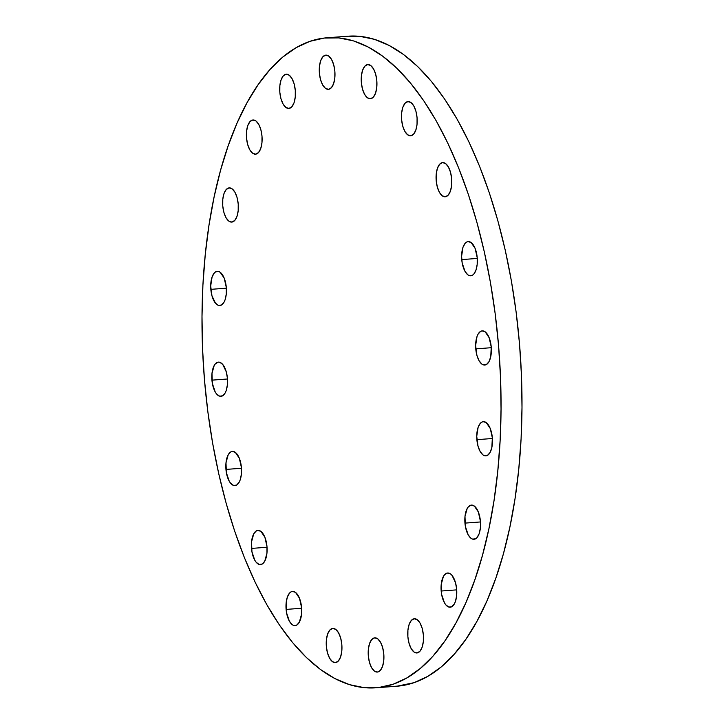 <?xml version="1.0" encoding="UTF-8"?>
<svg xmlns="http://www.w3.org/2000/svg" width="724" height="724" viewBox="0 0 724 724"><rect width="100%" height="100%" fill="white"/><g stroke="black" fill="none" stroke-linecap="round" stroke-linejoin="round"><path stroke-width="1.09" d="M407.902 101.595A17.15 7.783 85.7 0 1 408.046 101.577A17.15 7.783 85.7 0 1 417.087 117.94A17.15 7.783 85.7 0 1 410.77 135.777L413.621 134.121L415.82 130.121L417.033 124.374L417.069 117.768L415.929 111.297L413.793 105.948L410.97 102.546L407.902 101.595L405.042 103.242L402.843 107.252L401.63 112.989L401.594 119.605L402.734 126.076L404.879 131.424L407.693 134.827L410.77 135.777A17.15 7.783 85.7 0 1 410.617 135.795A17.15 7.783 85.7 0 1 401.585 119.433A17.15 7.783 85.7 0 1 407.902 101.595L407.902 101.595M442.491 162.592A17.15 7.783 85.7 0 1 442.645 162.574A17.15 7.783 85.7 0 1 451.676 178.937A17.15 7.783 85.7 0 1 445.36 196.774L448.219 195.118L450.418 191.118L451.631 185.38L451.667 178.765L450.527 172.294L448.382 166.945L445.568 163.543L442.491 162.592L439.64 164.248L437.441 168.249L436.228 173.986L436.192 180.602L437.332 187.073L439.468 192.421L442.292 195.824L445.36 196.774A17.15 7.783 85.7 0 1 445.215 196.792A17.15 7.783 85.7 0 1 436.174 180.43A17.15 7.783 85.7 0 1 442.491 162.592L442.491 162.592M461.749 259.599A17.15 7.783 85.7 0 1 468.202 241.581A17.15 7.783 85.7 0 1 477.225 257.762L475.125 248.423L471.125 242.54L468.048 241.59L466.573 242.097L465.197 243.246L462.998 247.246L461.613 256.251L462.174 262.921L465.025 271.419L467.849 274.821L469.387 275.627L472.401 275.265L473.777 274.125L475.976 270.124L477.188 264.378L477.225 257.762A17.15 7.783 85.7 0 1 470.772 275.79A17.15 7.783 85.7 0 1 461.749 259.599L477.279 258.432L461.749 259.599M475.768 348.868A17.15 7.783 85.7 0 1 482.22 330.85A17.15 7.783 85.7 0 1 491.243 347.031L489.143 337.692L485.134 331.809L482.066 330.859L480.582 331.366L478.012 334.253L477.016 336.515L475.632 345.52L476.899 355.339L479.044 360.688L481.867 364.091L483.397 364.896L486.419 364.534L488.999 361.656L490.736 356.688L491.243 347.031A17.15 7.783 85.7 0 1 484.79 365.059A17.15 7.783 85.7 0 1 475.768 348.868L491.288 347.701L475.768 348.868M476.872 439.667A17.15 7.783 85.7 0 1 483.324 421.649A17.15 7.783 85.7 0 1 492.347 437.839L490.248 428.499L486.238 422.608L483.17 421.658L481.686 422.173L480.32 423.314L478.121 427.314L476.736 436.319L478.003 446.138L480.148 451.486L482.971 454.898L484.501 455.695L487.524 455.333L490.103 452.455L491.84 447.486L492.347 437.839A17.15 7.783 85.7 0 1 485.894 455.858A17.15 7.783 85.7 0 1 476.872 439.667L492.392 438.509L476.872 439.667M464.953 523.117A17.15 7.783 85.7 0 1 471.405 505.09A17.15 7.783 85.7 0 1 480.428 521.28L478.329 511.94L474.329 506.058L471.252 505.108L468.401 506.755L467.197 508.492L464.989 516.502L465.378 526.429L468.229 534.927L471.053 538.339L472.591 539.136L475.605 538.783L476.98 537.633L479.179 533.633L480.392 527.886L480.428 521.28A17.15 7.783 85.7 0 1 473.976 539.299A17.15 7.783 85.7 0 1 464.953 523.117L480.483 521.95L464.953 523.117M441.178 591.028A17.15 7.783 85.7 0 1 447.64 573.01A17.15 7.783 85.7 0 1 456.654 589.2L455.523 582.73L452.029 575.39L450.554 573.969L447.486 573.019L444.636 574.675L443.423 576.413L441.224 584.422L441.613 594.35L444.464 602.848L445.812 604.839L448.817 607.056L451.839 606.703L454.41 603.816L455.405 601.554L456.618 595.807L456.654 589.2A17.15 7.783 85.7 0 1 450.201 607.219A17.15 7.783 85.7 0 1 441.178 591.028L456.708 589.87L441.178 591.028M414.182 618.767A17.15 7.783 85.7 0 1 414.336 618.758A17.15 7.783 85.7 0 1 423.377 635.111A17.15 7.783 85.7 0 1 417.06 652.948L419.911 651.301L422.11 647.292L423.323 641.554L423.359 634.939L422.219 628.468L420.074 623.129L417.259 619.717L414.182 618.767L411.332 620.423L409.132 624.423L407.92 630.17L407.884 636.776L409.024 643.247L411.169 648.595L413.983 651.998L417.06 652.948A17.15 7.783 85.7 0 1 416.906 652.967A17.15 7.783 85.7 0 1 407.865 636.613A17.15 7.783 85.7 0 1 414.182 618.767L414.182 618.767M374.616 637.862A17.15 7.783 85.7 0 1 374.77 637.844A17.15 7.783 85.7 0 1 383.811 654.206A17.15 7.783 85.7 0 1 377.494 672.044L380.344 670.388L382.543 666.388L383.756 660.641L383.792 654.034L382.652 647.564L380.507 642.215L377.693 638.812L374.616 637.862L371.765 639.509L369.566 643.518L368.353 649.256L368.317 655.872L369.457 662.342L371.602 667.691L374.417 671.094L377.494 672.044A17.15 7.783 85.7 0 1 377.34 672.062A17.15 7.783 85.7 0 1 368.299 655.7A17.15 7.783 85.7 0 1 374.616 637.862L374.616 637.862M332.66 628.432A17.15 7.783 85.7 0 1 332.814 628.423A17.15 7.783 85.7 0 1 341.846 644.776A17.15 7.783 85.7 0 1 335.529 662.614L338.38 660.967L340.579 656.958L341.791 651.22L341.828 644.604L340.696 638.134L338.551 632.794L335.728 629.382L332.66 628.432L329.809 630.088L327.61 634.088L326.397 639.835L326.352 646.442L327.492 652.912L329.637 658.261L332.461 661.664L335.529 662.614A17.15 7.783 85.7 0 1 335.375 662.632A17.15 7.783 85.7 0 1 326.343 646.279A17.15 7.783 85.7 0 1 332.66 628.432L332.66 628.432M286.107 609.418A17.15 7.783 85.7 0 1 292.559 591.399A17.15 7.783 85.7 0 1 301.582 607.581L299.483 598.241L295.483 592.359L292.415 591.408L290.93 591.915L289.555 593.065L287.356 597.065L286.143 602.811L286.532 612.739L289.392 621.237L292.206 624.64L293.745 625.446L296.759 625.084L299.338 622.206L301.546 614.196L301.582 607.581A17.15 7.783 85.7 0 1 295.13 625.608A17.15 7.783 85.7 0 1 286.107 609.418L301.637 608.25L286.107 609.418M251.509 548.421A17.15 7.783 85.7 0 1 257.961 530.393A17.15 7.783 85.7 0 1 266.984 546.584L264.884 537.244L260.884 531.362L257.816 530.411L256.332 530.918L253.753 533.805L251.554 541.814L251.943 551.733L254.794 560.24L256.142 562.222L259.147 564.449L262.169 564.087L264.74 561.209L266.948 553.199L266.984 546.584A17.15 7.783 85.7 0 1 260.531 564.611A17.15 7.783 85.7 0 1 251.509 548.421L267.038 547.254L251.509 548.421M225.951 469.424A17.15 7.783 85.7 0 1 232.404 451.396A17.15 7.783 85.7 0 1 241.427 467.586L239.327 458.247L235.327 452.364L232.259 451.414L230.775 451.921L228.196 454.799L225.997 462.808L226.386 472.736L229.237 481.234L230.585 483.225L233.59 485.442L236.612 485.089L239.182 482.202L240.178 479.94L241.391 474.193L241.427 467.586A17.15 7.783 85.7 0 1 234.974 485.605A17.15 7.783 85.7 0 1 225.951 469.424L241.481 468.256L225.951 469.424M211.933 380.154A17.15 7.783 85.7 0 1 218.395 362.127A17.15 7.783 85.7 0 1 227.417 378.317L226.277 371.846L222.784 364.516L219.779 362.29L218.241 362.145L215.39 363.792L214.186 365.529L211.978 373.539L212.367 383.467L215.218 391.965L216.567 393.956L219.571 396.173L222.594 395.82L225.164 392.933L226.16 390.67L227.372 384.924L227.417 378.317A17.15 7.783 85.7 0 1 220.956 396.336A17.15 7.783 85.7 0 1 211.933 380.154L227.463 378.987L211.933 380.154M210.829 289.347A17.15 7.783 85.7 0 1 217.291 271.328A17.15 7.783 85.7 0 1 226.313 287.519L224.205 278.179L220.205 272.296L218.675 271.491L215.652 271.853L214.286 272.993L212.087 276.993L210.702 285.998L211.969 295.817L215.462 303.157L218.467 305.374L221.49 305.021L224.06 302.134L225.055 299.872L226.268 294.125L226.313 287.519A17.15 7.783 85.7 0 1 219.852 305.537A17.15 7.783 85.7 0 1 210.829 289.347L226.359 288.188L210.829 289.347M229.055 187.896A17.15 7.783 85.7 0 1 229.2 187.887A17.15 7.783 85.7 0 1 238.241 204.24A17.15 7.783 85.7 0 1 231.924 222.078L234.775 220.431L236.974 216.431L238.187 210.684L238.223 204.068L237.083 197.598L234.947 192.258L232.123 188.846L229.055 187.896L226.196 189.552L223.997 193.552L222.793 199.299L222.748 205.906L223.888 212.376L226.033 217.725L228.856 221.128L231.924 222.078A17.15 7.783 85.7 0 1 231.771 222.096A17.15 7.783 85.7 0 1 222.739 205.743A17.15 7.783 85.7 0 1 229.055 187.896L229.055 187.896M252.821 119.985A17.15 7.783 85.7 0 1 252.975 119.967A17.15 7.783 85.7 0 1 262.007 136.32A17.15 7.783 85.7 0 1 255.69 154.167L258.549 152.511L260.749 148.511L261.952 142.764L261.998 136.157L260.857 129.687L258.712 124.338L255.898 120.926L252.821 119.985L249.97 121.632L247.771 125.632L246.558 131.379L246.522 137.985L247.662 144.456L249.798 149.805L252.622 153.217L255.69 154.167A17.15 7.783 85.7 0 1 255.545 154.176A17.15 7.783 85.7 0 1 246.504 137.822A17.15 7.783 85.7 0 1 252.821 119.985L252.821 119.985M286.125 74.237A17.15 7.783 85.7 0 1 286.27 74.219A17.15 7.783 85.7 0 1 295.311 90.581A17.15 7.783 85.7 0 1 288.994 108.419L291.844 106.763L294.044 102.763L295.256 97.016L295.292 90.41L294.152 83.939L292.016 78.59L289.193 75.187L286.125 74.237L283.265 75.884L281.066 79.893L279.862 85.631L279.817 92.247L280.957 98.717L283.102 104.066L285.926 107.469L288.994 108.419A17.15 7.783 85.7 0 1 288.84 108.437A17.15 7.783 85.7 0 1 279.808 92.075A17.15 7.783 85.7 0 1 286.125 74.237L286.125 74.237M367.647 64.572A17.15 7.783 85.7 0 1 367.801 64.554A17.15 7.783 85.7 0 1 376.833 80.907A17.15 7.783 85.7 0 1 370.516 98.754L373.367 97.097L375.566 93.097L376.779 87.351L376.824 80.744L375.684 74.273L373.539 68.925L370.715 65.522L367.647 64.572L364.796 66.219L362.597 70.228L361.385 75.966L361.348 82.581L362.48 89.052L364.625 94.391L367.448 97.803L370.516 98.754A17.15 7.783 85.7 0 1 370.371 98.763A17.15 7.783 85.7 0 1 361.33 82.409A17.15 7.783 85.7 0 1 367.647 64.572L367.647 64.572M325.691 55.142A17.15 7.783 85.7 0 1 325.836 55.133A17.15 7.783 85.7 0 1 334.877 71.486A17.15 7.783 85.7 0 1 328.56 89.324L331.411 87.676L333.61 83.667L334.823 77.93L334.859 71.314L333.719 64.843L331.583 59.504L328.759 56.092L325.691 55.142L322.832 56.798L320.632 60.798L319.429 66.545L319.384 73.151L320.524 79.622L322.669 84.97L325.483 88.373L328.56 89.324A17.15 7.783 85.7 0 1 328.406 89.342A17.15 7.783 85.7 0 1 319.375 72.988A17.15 7.783 85.7 0 1 325.691 55.142L325.691 55.142M375.901 687.8L396.861 686.225A325.927 147.949 -94.3 0 0 399.748 685.945L378.788 687.519A325.927 147.949 85.7 0 1 375.901 687.8A325.927 147.949 85.7 0 1 204.24 377.041A325.927 147.949 85.7 0 1 324.252 38.055L338.796 37.91L353.457 40.888L368.109 46.979L382.589 56.101L396.779 68.183L410.526 83.097L423.712 100.708L436.201 120.836L447.875 143.298L458.618 167.877L468.328 194.331L476.917 222.413L484.302 251.843L490.401 282.333L495.162 313.61L498.546 345.357L500.51 377.267L501.044 409.042L500.13 440.373L497.786 470.953L494.039 500.492L488.917 528.701L482.474 555.317L474.763 580.078L465.876 602.748L455.876 623.111L444.88 640.957L432.979 656.134L420.291 668.478L406.951 677.881L393.069 684.252L378.788 687.519L364.244 687.664L349.583 684.678L334.941 678.596L320.451 669.474L306.261 657.392L292.514 642.478L279.328 624.866L266.839 604.739L255.165 582.268L244.422 557.697L234.712 531.235L226.123 503.162L218.738 473.731L212.639 443.233L207.879 411.965L204.494 380.218L202.53 348.307L202.005 316.533L202.91 285.202L205.254 254.622L209.001 225.083L214.123 196.865L220.567 170.249L228.277 145.488L237.173 122.818L247.165 102.464L258.169 84.618L270.061 69.441L282.749 57.096L296.089 47.694L309.972 41.322L324.252 38.055A325.927 147.949 85.7 0 1 327.139 37.775A325.927 147.949 85.7 0 1 498.809 348.534A325.927 147.949 85.7 0 1 378.788 687.519L399.748 685.945A325.927 147.949 -94.3 0 0 519.76 346.959A325.927 147.949 -94.3 0 0 348.099 36.2L327.139 37.775M347.982 36.209L359.756 36.336L374.417 39.322L389.06 45.404L403.549 54.526L417.739 66.608L431.486 81.522L444.672 99.134L457.161 119.261L468.835 141.732L479.578 166.303L489.288 192.765L497.877 220.838L505.261 250.269L511.361 280.767L516.121 312.035L519.506 343.782L521.47 375.693L521.995 407.467L521.09 438.798L518.746 469.378L514.999 498.917L509.877 527.135L503.433 553.751L495.723 578.512L486.827 601.182L476.835 621.536L465.831 639.383L453.939 654.559L441.251 666.904L427.911 676.307L414.028 682.678L396.743 686.234"/></g></svg>
